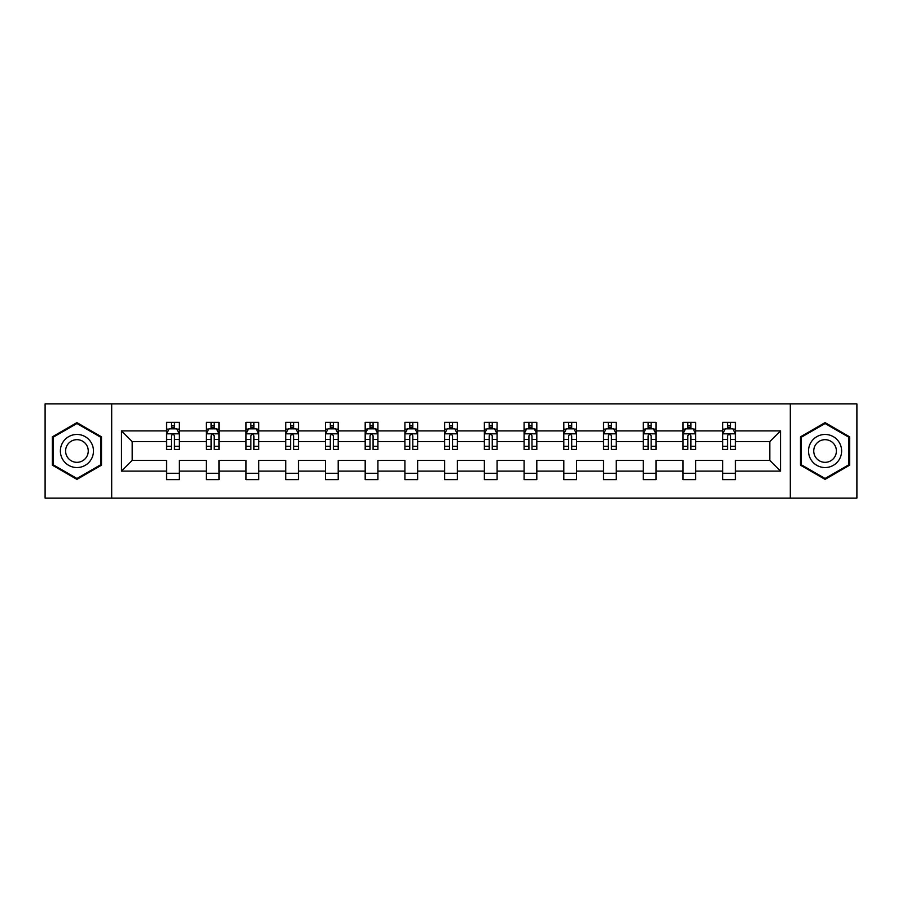 <?xml version="1.0" encoding="UTF-8"?>
<svg xmlns="http://www.w3.org/2000/svg" width="902" height="902" viewBox="0 0 902 902"><rect width="100%" height="100%" fill="white"/><g stroke="black" fill="none" stroke-linecap="round" stroke-linejoin="round"><path stroke-width="1.35" d="M790.31 403.893L45.1 403.893L45.1 498.107L856.9 498.107L856.9 403.893L790.31 403.893L790.31 498.107M735.434 471.115L735.434 460.426L769.812 460.426L780.512 471.115L735.434 471.115L735.434 479.65L722.705 479.65L722.705 471.115L695.713 471.115L695.713 479.65L682.983 479.65L682.983 471.115L655.991 471.115L655.991 479.65L643.25 479.65L643.25 471.115L616.258 471.115L616.258 479.65L603.528 479.65L603.528 471.115L576.536 471.115L576.536 479.65L563.806 479.65L563.806 471.115L536.814 471.115L536.814 479.65L524.085 479.65L524.085 471.115L497.092 471.115L497.092 479.65L484.363 479.65L484.363 471.115L457.37 471.115L457.37 479.65L444.63 479.65L444.63 471.115L417.637 471.115L417.637 479.65L404.908 479.65L404.908 471.115L377.915 471.115L377.915 479.65L365.186 479.65L365.186 471.115L338.194 471.115L338.194 479.65L325.464 479.65L325.464 471.115L298.472 471.115L298.472 479.65L285.742 479.65L285.742 471.115L258.75 471.115L258.75 479.65L246.009 479.65L246.009 471.115L219.017 471.115L219.017 479.65L206.287 479.65L206.287 471.115L179.295 471.115L179.295 479.65L166.566 479.65L166.566 471.115L121.488 471.115L121.488 430.885L166.566 430.885L166.566 422.35L179.295 422.35L179.295 430.885L206.287 430.885L206.287 422.35L219.017 422.35L219.017 430.885L246.009 430.885L246.009 422.35L258.75 422.35L258.75 430.885L285.742 430.885L285.742 422.35L298.472 422.35L298.472 430.885L325.464 430.885L325.464 422.35L338.194 422.35L338.194 430.885L365.186 430.885L365.186 422.35L377.915 422.35L377.915 430.885L404.908 430.885L404.908 422.35L417.637 422.35L417.637 430.885L444.63 430.885L444.63 422.35L457.37 422.35L457.37 430.885L484.363 430.885L484.363 422.35L497.092 422.35L497.092 430.885L524.085 430.885L524.085 422.35L536.814 422.35L536.814 430.885L563.806 430.885L563.806 422.35L576.536 422.35L576.536 430.885L603.528 430.885L603.528 422.35L616.258 422.35L616.258 430.885L643.25 430.885L643.25 422.35L655.991 422.35L655.991 430.885L682.983 430.885L682.983 422.35L695.713 422.35L695.713 430.885L722.705 430.885L722.705 422.35L735.434 422.35L735.434 430.885L780.512 430.885L780.512 471.115M111.69 498.107L111.69 403.893M722.705 430.885L722.705 441.574L695.713 441.574L695.713 430.885M695.713 471.115L695.713 460.426L722.705 460.426L722.705 471.115M682.983 430.885L682.983 441.574L655.991 441.574L655.991 430.885M655.991 471.115L655.991 460.426L682.983 460.426L682.983 471.115M643.25 430.885L643.25 441.574L616.258 441.574L616.258 430.885M616.258 471.115L616.258 460.426L643.25 460.426L643.25 471.115M603.528 430.885L603.528 441.574L576.536 441.574L576.536 430.885M576.536 471.115L576.536 460.426L603.528 460.426L603.528 471.115M563.806 430.885L563.806 441.574L536.814 441.574L536.814 430.885M536.814 471.115L536.814 460.426L563.806 460.426L563.806 471.115M524.085 430.885L524.085 441.574L497.092 441.574L497.092 430.885M497.092 471.115L497.092 460.426L524.085 460.426L524.085 471.115M484.363 430.885L484.363 441.574L457.37 441.574L457.37 430.885M457.37 471.115L457.37 460.426L484.363 460.426L484.363 471.115M444.63 430.885L444.63 441.574L417.637 441.574L417.637 430.885M417.637 471.115L417.637 460.426L444.63 460.426L444.63 471.115M404.908 430.885L404.908 441.574L377.915 441.574L377.915 430.885M377.915 471.115L377.915 460.426L404.908 460.426L404.908 471.115M365.186 430.885L365.186 441.574L338.194 441.574L338.194 430.885M338.194 471.115L338.194 460.426L365.186 460.426L365.186 471.115M325.464 430.885L325.464 441.574L298.472 441.574L298.472 430.885M298.472 471.115L298.472 460.426L325.464 460.426L325.464 471.115M285.742 430.885L285.742 441.574L258.75 441.574L258.75 430.885M258.75 471.115L258.75 460.426L285.742 460.426L285.742 471.115M246.009 430.885L246.009 441.574L219.017 441.574L219.017 430.885M219.017 471.115L219.017 460.426L246.009 460.426L246.009 471.115M206.287 430.885L206.287 441.574L179.295 441.574L179.295 430.885M179.295 471.115L179.295 460.426L206.287 460.426L206.287 471.115M166.566 430.885L166.566 441.574L132.188 441.574L132.188 460.426L166.566 460.426L166.566 471.115M121.488 430.885L132.188 441.574M769.812 460.426L769.812 441.574L735.434 441.574L735.434 430.885M727.542 428.721L730.597 428.721M687.82 428.721L690.876 428.721M648.098 428.721L651.154 428.721M608.365 428.721L611.421 428.721M568.643 428.721L571.699 428.721M528.922 428.721L531.977 428.721M489.2 428.721L492.255 428.721M449.467 428.721L452.533 428.721M409.745 428.721L412.8 428.721M370.023 428.721L373.078 428.721M330.301 428.721L333.357 428.721M290.579 428.721L293.635 428.721M250.846 428.721L253.902 428.721M211.124 428.721L214.18 428.721M171.403 428.721L174.458 428.721M166.566 473.279L179.295 473.279M206.287 473.279L219.017 473.279M246.009 473.279L258.75 473.279M285.742 473.279L298.472 473.279M325.464 473.279L338.194 473.279M365.186 473.279L377.915 473.279M404.908 473.279L417.637 473.279M444.63 473.279L457.37 473.279M484.363 473.279L497.092 473.279M524.085 473.279L536.814 473.279M563.806 473.279L576.536 473.279M603.528 473.279L616.258 473.279M643.25 473.279L655.991 473.279M682.983 473.279L695.713 473.279M722.705 473.279L735.434 473.279M132.188 460.426L121.488 471.115M780.512 430.885L769.812 441.574M101.509 436.816L76.929 422.621L52.361 436.816L52.361 465.184L76.929 479.379L101.509 465.184L101.509 436.816M800.491 436.816L800.491 465.184L825.071 479.379L849.639 465.184L849.639 436.816L825.071 422.621L800.491 436.816M174.458 425.665L171.403 425.665M168.956 429.149L166.566 429.149L166.566 422.35L171.403 422.35L171.403 428.845M166.566 446.276L166.566 449.467L171.403 449.467L171.403 446.276L166.566 446.276L166.566 441.574M179.295 441.574L179.295 449.467L174.458 449.467L174.458 435.846C173.443 433.885 172.417 433.885 171.403 435.846L171.403 446.276M176.905 429.149L179.295 429.149L179.295 422.35L174.458 422.35L174.458 428.845M179.295 433.941L176.747 428.845L169.114 428.845L166.566 433.941M168.854 422.35L166.566 422.35M214.18 425.665L211.124 425.665M208.678 429.149L206.287 429.149L206.287 422.35L211.124 422.35L211.124 428.845M206.287 446.276L206.287 449.467L211.124 449.467L211.124 446.276L206.287 446.276L206.287 441.574M219.017 441.574L219.017 449.467L214.18 449.467L214.18 435.846C213.165 433.885 212.15 433.885 211.124 435.846L211.124 446.276M216.627 429.149L219.017 429.149L219.017 422.35L214.18 422.35L214.18 428.845M219.017 433.941L216.469 428.845L208.836 428.845L206.287 433.941M208.576 422.35L206.287 422.35M253.902 425.665L250.846 425.665M248.411 429.149L246.009 429.149L246.009 422.35L250.846 422.35L250.846 428.845M246.009 446.276L246.009 449.467L250.846 449.467L250.846 446.276L246.009 446.276L246.009 441.574M258.75 441.574L258.75 449.467L253.902 449.467L253.902 435.846C252.887 433.885 251.872 433.885 250.846 435.846L250.846 446.276M256.348 429.149L258.75 429.149L258.75 422.35L253.902 422.35L253.902 428.845M258.75 433.941L256.202 428.845L248.557 428.845L246.009 433.941M248.309 422.35L246.009 422.35M62.599 442.724A16.552 16.552 0 0 0 68.653 465.331A16.552 16.552 0 0 0 91.26 459.276A16.552 16.552 0 0 0 85.205 436.669A16.552 16.552 0 0 0 62.599 442.724M67.12 445.329A11.331 11.331 0 0 0 71.269 460.809A11.331 11.331 0 0 0 86.739 456.671A11.331 11.331 0 0 0 82.601 441.191A11.331 11.331 0 0 0 67.12 445.329M100.742 437.256L100.742 464.744L76.929 478.488L53.117 464.744L53.117 437.256L76.929 423.512L100.742 437.256M810.74 442.724A16.552 16.552 0 0 0 816.795 465.331A16.552 16.552 0 0 0 839.401 459.276A16.552 16.552 0 0 0 833.347 436.669A16.552 16.552 0 0 0 810.74 442.724M815.261 445.329A11.331 11.331 0 0 0 819.399 460.809A11.331 11.331 0 0 0 834.88 456.671A11.331 11.331 0 0 0 830.731 441.191A11.331 11.331 0 0 0 815.261 445.329M848.883 437.256L848.883 464.744L825.071 478.488L801.258 464.744L801.258 437.256L825.071 423.512L848.883 437.256M293.635 425.665L290.579 425.665M288.133 429.149L285.742 429.149L285.742 422.35L290.579 422.35L290.579 428.845M285.742 446.276L285.742 449.467L290.579 449.467L290.579 446.276L285.742 446.276L285.742 441.574M298.472 441.574L298.472 449.467L293.635 449.467L293.635 435.846C292.609 433.885 291.594 433.885 290.579 435.846L290.579 446.276M296.07 429.149L298.472 429.149L298.472 422.35L293.635 422.35L293.635 428.845M298.472 433.941L295.924 428.845L288.279 428.845L285.742 433.941M288.031 422.35L285.742 422.35M333.357 425.665L330.301 425.665M327.854 429.149L325.464 429.149L325.464 422.35L330.301 422.35L330.301 428.845M325.464 446.276L325.464 449.467L330.301 449.467L330.301 446.276L325.464 446.276L325.464 441.574M338.194 441.574L338.194 449.467L333.357 449.467L333.357 435.846C332.342 433.885 331.316 433.885 330.301 435.846L330.301 446.276M335.803 429.149L338.194 429.149L338.194 422.35L333.357 422.35L333.357 428.845M338.194 433.941L335.645 428.845L328.012 428.845L325.464 433.941M327.753 422.35L325.464 422.35M373.078 425.665L370.023 425.665M367.576 429.149L365.186 429.149L365.186 422.35L370.023 422.35L370.023 428.845M365.186 446.276L365.186 449.467L370.023 449.467L370.023 446.276L365.186 446.276L365.186 441.574M377.915 441.574L377.915 449.467L373.078 449.467L373.078 435.846C372.064 433.885 371.049 433.885 370.023 435.846L370.023 446.276M375.525 429.149L377.915 429.149L377.915 422.35L373.078 422.35L373.078 428.845M377.915 433.941L375.367 428.845L367.734 428.845L365.186 433.941M367.475 422.35L365.186 422.35M412.8 425.665L409.745 425.665M407.298 429.149L404.908 429.149L404.908 422.35L409.745 422.35L409.745 428.845M404.908 446.276L404.908 449.467L409.745 449.467L409.745 446.276L404.908 446.276L404.908 441.574M417.637 441.574L417.637 449.467L412.8 449.467L412.8 435.846C411.786 433.885 410.771 433.885 409.745 435.846L409.745 446.276M415.247 429.149L417.637 429.149L417.637 422.35L412.8 422.35L412.8 428.845M417.637 433.941L415.1 428.845L407.456 428.845L404.908 433.941M407.197 422.35L404.908 422.35M452.533 425.665L449.467 425.665M447.031 429.149L444.63 429.149L444.63 422.35L449.467 422.35L449.467 428.845M444.63 446.276L444.63 449.467L449.467 449.467L449.467 446.276L444.63 446.276L444.63 441.574M457.37 441.574L457.37 449.467L452.533 449.467L452.533 435.846C451.507 433.885 450.493 433.885 449.467 435.846L449.467 446.276M454.969 429.149L457.37 429.149L457.37 422.35L452.533 422.35L452.533 428.845M457.37 433.941L454.822 428.845L447.178 428.845L444.63 433.941M446.93 422.35L444.63 422.35M492.255 425.665L489.2 425.665M486.753 429.149L484.363 429.149L484.363 422.35L489.2 422.35L489.2 428.845M484.363 446.276L484.363 449.467L489.2 449.467L489.2 446.276L484.363 446.276L484.363 441.574M497.092 441.574L497.092 449.467L492.255 449.467L492.255 435.846C491.24 433.885 490.214 433.885 489.2 435.846L489.2 446.276M494.702 429.149L497.092 429.149L497.092 422.35L492.255 422.35L492.255 428.845M497.092 433.941L494.544 428.845L486.9 428.845L484.363 433.941M486.652 422.35L484.363 422.35M531.977 425.665L528.922 425.665M526.475 429.149L524.085 429.149L524.085 422.35L528.922 422.35L528.922 428.845M524.085 446.276L524.085 449.467L528.922 449.467L528.922 446.276L524.085 446.276L524.085 441.574M536.814 441.574L536.814 449.467L531.977 449.467L531.977 435.846C530.962 433.885 529.936 433.885 528.922 435.846L528.922 446.276M534.424 429.149L536.814 429.149L536.814 422.35L531.977 422.35L531.977 428.845M536.814 433.941L534.266 428.845L526.633 428.845L524.085 433.941M526.373 422.35L524.085 422.35M571.699 425.665L568.643 425.665M566.197 429.149L563.806 429.149L563.806 422.35L568.643 422.35L568.643 428.845M563.806 446.276L563.806 449.467L568.643 449.467L568.643 446.276L563.806 446.276L563.806 441.574M576.536 441.574L576.536 449.467L571.699 449.467L571.699 435.846C570.684 433.885 569.669 433.885 568.643 435.846L568.643 446.276M574.146 429.149L576.536 429.149L576.536 422.35L571.699 422.35L571.699 428.845M576.536 433.941L573.988 428.845L566.355 428.845L563.806 433.941M566.095 422.35L563.806 422.35M611.421 425.665L608.365 425.665M605.93 429.149L603.528 429.149L603.528 422.35L608.365 422.35L608.365 428.845M603.528 446.276L603.528 449.467L608.365 449.467L608.365 446.276L603.528 446.276L603.528 441.574M616.258 441.574L616.258 449.467L611.421 449.467L611.421 435.846C610.406 433.885 609.391 433.885 608.365 435.846L608.365 446.276M613.867 429.149L616.258 429.149L616.258 422.35L611.421 422.35L611.421 428.845M616.258 433.941L613.721 428.845L606.076 428.845L603.528 433.941M605.817 422.35L603.528 422.35M651.154 425.665L648.098 425.665M645.652 429.149L643.25 429.149L643.25 422.35L648.098 422.35L648.098 428.845M643.25 446.276L643.25 449.467L648.098 449.467L648.098 446.276L643.25 446.276L643.25 441.574M655.991 441.574L655.991 449.467L651.154 449.467L651.154 435.846C650.128 433.885 649.113 433.885 648.098 435.846L648.098 446.276M653.589 429.149L655.991 429.149L655.991 422.35L651.154 422.35L651.154 428.845M655.991 433.941L653.443 428.845L645.798 428.845L643.25 433.941M645.55 422.35L643.25 422.35M690.876 425.665L687.82 425.665M685.373 429.149L682.983 429.149L682.983 422.35L687.82 422.35L687.82 428.845M682.983 446.276L682.983 449.467L687.82 449.467L687.82 446.276L682.983 446.276L682.983 441.574M695.713 441.574L695.713 449.467L690.876 449.467L690.876 435.846C689.861 433.885 688.835 433.885 687.82 435.846L687.82 446.276M693.322 429.149L695.713 429.149L695.713 422.35L690.876 422.35L690.876 428.845M695.713 433.941L693.164 428.845L685.531 428.845L682.983 433.941M685.272 422.35L682.983 422.35M730.597 425.665L727.542 425.665M725.095 429.149L722.705 429.149L722.705 422.35L727.542 422.35L727.542 428.845M722.705 446.276L722.705 449.467L727.542 449.467L727.542 446.276L722.705 446.276L722.705 441.574M735.434 441.574L735.434 449.467L730.597 449.467L730.597 435.846C729.583 433.885 728.557 433.885 727.542 435.846L727.542 446.276M733.044 429.149L735.434 429.149L735.434 422.35L730.597 422.35L730.597 428.845M735.434 433.941L732.886 428.845L725.253 428.845L722.705 433.941M724.994 422.35L722.705 422.35M179.227 433.817L166.633 433.817M179.295 446.276L174.458 446.276M171.403 439.454L166.566 439.454M179.295 439.454L174.458 439.454M174.458 427.289L171.403 427.289M218.96 433.817L206.355 433.817M219.017 446.276L214.18 446.276M211.124 439.454L206.287 439.454M219.017 439.454L214.18 439.454M214.18 427.289L211.124 427.289M258.682 433.817L246.077 433.817M258.75 446.276L253.902 446.276M250.846 439.454L246.009 439.454M258.75 439.454L253.902 439.454M253.902 427.289L250.846 427.289M298.404 433.817L285.799 433.817M298.472 446.276L293.635 446.276M290.579 439.454L285.742 439.454M298.472 439.454L293.635 439.454M293.635 427.289L290.579 427.289M338.126 433.817L325.521 433.817M338.194 446.276L333.357 446.276M330.301 439.454L325.464 439.454M338.194 439.454L333.357 439.454M333.357 427.289L330.301 427.289M377.859 433.817L365.254 433.817M377.915 446.276L373.078 446.276M370.023 439.454L365.186 439.454M377.915 439.454L373.078 439.454M373.078 427.289L370.023 427.289M417.581 433.817L404.975 433.817M417.637 446.276L412.8 446.276M409.745 439.454L404.908 439.454M417.637 439.454L412.8 439.454M412.8 427.289L409.745 427.289M457.303 433.817L444.697 433.817M457.37 446.276L452.533 446.276M449.467 439.454L444.63 439.454M457.37 439.454L452.533 439.454M452.533 427.289L449.467 427.289M497.025 433.817L484.419 433.817M497.092 446.276L492.255 446.276M489.2 439.454L484.363 439.454M497.092 439.454L492.255 439.454M492.255 427.289L489.2 427.289M536.746 433.817L524.141 433.817M536.814 446.276L531.977 446.276M528.922 439.454L524.085 439.454M536.814 439.454L531.977 439.454M531.977 427.289L528.922 427.289M576.479 433.817L563.874 433.817M576.536 446.276L571.699 446.276M568.643 439.454L563.806 439.454M576.536 439.454L571.699 439.454M571.699 427.289L568.643 427.289M616.201 433.817L603.596 433.817M616.258 446.276L611.421 446.276M608.365 439.454L603.528 439.454M616.258 439.454L611.421 439.454M611.421 427.289L608.365 427.289M655.923 433.817L643.318 433.817M655.991 446.276L651.154 446.276M648.098 439.454L643.25 439.454M655.991 439.454L651.154 439.454M651.154 427.289L648.098 427.289M695.645 433.817L683.039 433.817M695.713 446.276L690.876 446.276M687.82 439.454L682.983 439.454M695.713 439.454L690.876 439.454M690.876 427.289L687.82 427.289M735.367 433.817L722.773 433.817M735.434 446.276L730.597 446.276M727.542 439.454L722.705 439.454M735.434 439.454L730.597 439.454M730.597 427.289L727.542 427.289"/></g></svg>
